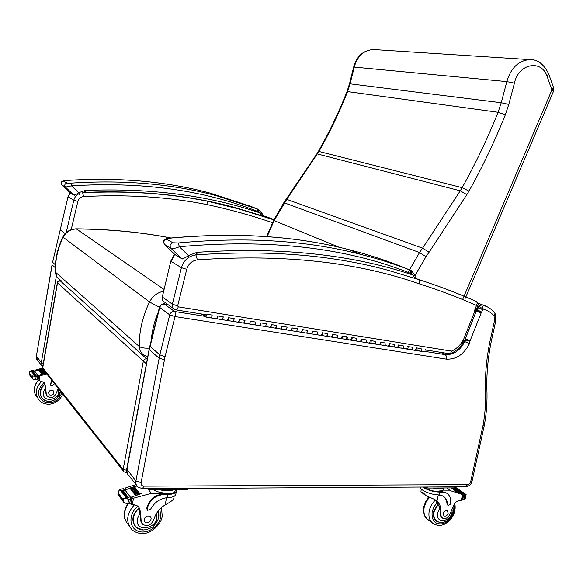 <?xml version="1.0" encoding="UTF-8"?>
<svg xmlns="http://www.w3.org/2000/svg" width="583" height="583" viewBox="0 0 583 583"><rect width="100%" height="100%" fill="white"/><g stroke="black" fill="none" stroke-linecap="round" stroke-linejoin="round"><path stroke-width="0.87" d="M163.393 291.252C157.242 292.6 152.629 296.186 149.54 301.994L159.443 307.256M163.867 289.314L76.249 228.82C70.237 229.024 65.792 231.743 62.913 236.982L63.161 237.274C66.112 231.947 70.565 229.163 76.526 228.937C109.764 229.228 141.203 232.253 170.834 238.002M123.334 471.042L43.404 369.666L42.646 367.188L57.36 282.682M61.397 280.838L60.056 280.7C58.468 280.736 57.571 281.385 57.36 282.653L59.969 280.693M126.613 470.27L123.144 469.446L123.931 471.8L126.97 472.733M147.244 359.412L60.224 280.809L61.514 280.94M147.361 358.8L146.676 358.749C144.919 358.807 143.79 359.711 143.28 361.467L123.144 469.446L42.741 367.764L57.52 282.857L146.406 363.872M60.209 229.913L52.594 262.292L55.378 264.806M236.618 208.007L273.872 219.871L239.015 209.006L207.497 201.237L207.956 204.779C230.81 209.734 252.526 215.776 273.114 222.881M71.192 229.658L77.86 201.419C78.741 198.526 80.658 196.908 83.609 196.551L82.648 192.769C127.218 190.575 168.837 193.396 207.497 201.237L206.972 201.018M136.415 485.107L128.901 475.626C127.189 474.139 126.526 472.157 126.912 469.687L149.889 346.011L159.472 307.132M168.057 304.661L164.246 304.042C161.877 303.794 160.289 304.8 159.494 307.044L159.72 307.438C160.529 305.106 162.096 303.998 164.421 304.129L164.027 304.005M484.422 424.839L483.067 425.306L470.758 481.412C470.306 483.329 469.257 484.4 467.602 484.626L143.928 486.149C141.851 485.945 140.911 484.779 141.093 482.658L165.04 356.694L159.829 354.858L169.733 314.886L159.72 307.438L150.093 346.462L159.829 354.858L165.069 356.592L175.009 316.562L169.733 314.886C170.564 312.495 172.167 311.358 174.536 311.49L164.421 304.129L168.174 304.741M440.515 352.321L445.113 354.632C446.33 355.484 446.724 356.985 446.294 359.143L175.009 316.562C175.519 314.069 175.366 312.371 174.536 311.49L204.801 316.314M477.134 307.474L478.14 307.897L476.566 310.499L465.125 339.321L464.724 341.638C459.98 350.711 453.443 355.047 445.113 354.632L425.721 351.542M476.544 308.954L481.405 312.299L482.972 309.726L478.14 307.897L478.745 306.388L483.249 309.034L481.543 304.559L477.958 303.102M476.034 310.273L481.405 312.299M476.005 311.009L481.164 312.933L481.369 312.386M465.052 339.284L469.956 341.135L481.164 312.933M464.622 340.385L469.956 341.135M464.141 341.361L469.483 343.627L469.942 341.157M482.972 309.726L483.249 309.034C487.468 310.251 491.075 312.532 494.078 315.862L495.04 313.253L494.683 312.743M470.758 481.412L472.128 480.873L484.407 424.912C486.586 412.698 487.403 400.63 486.871 388.686L486.863 388.555M465.839 486.776C469.257 486.302 471.348 484.335 472.128 480.858L472.143 480.8M494.078 315.862L494.501 320.635L491.425 334.81C487.031 353.546 485.041 371.867 485.45 389.772L486.871 388.686M491.425 334.81L492.766 334.649M476.559 301.63L477.324 303.109L476.522 305.47L477.994 305.303M476.377 301.535C458.187 293.395 438.882 286.042 418.477 279.476L387.054 270.002C331.195 254.844 267.473 249.808 195.888 254.895L197.397 259.85C282.675 253.889 356.643 261.884 419.286 283.841C439.451 290.276 458.53 297.483 476.522 305.47L474.912 309.515L476.143 309.959L477.987 305.332C478.563 303.991 478.104 302.766 476.595 301.651L476.603 301.651C458.355 293.475 438.999 286.093 418.543 279.505L415.395 278.215M419.286 283.841C419.913 281.735 419.673 280.292 418.565 279.519L387.054 270.002M449.216 353.721L450.674 353.531L451.519 351.141C451.016 352.992 450.142 353.83 448.895 353.67L425.969 349.989M474.912 309.515L474.402 312.248L463.347 340.035L464.622 340.377L475.648 312.663L475.976 310.477M474.365 312.342L475.59 312.801M463.347 340.035L464.462 340.756L463.988 341.587L463.274 342.403L462.691 340.88L461.845 342.374L462.997 343.052L463.296 342.374M463.266 340.239L463.988 341.587M474.467 311.147L475.998 310.396L474.526 311.621M474.402 312.248L475.648 312.663M85.453 192.368L85.358 190.437L84.149 192.579M262.437 213.983L259.624 212.788L261.053 215.484L237.609 208.277C191.734 195.407 141.071 190.102 85.614 192.361M65.828 180.519L65.937 180.482C61.485 180.861 60.122 182.362 61.834 184.986L65.442 187.121L71.505 185.853L70.776 183.157L66.943 183.047L63.445 181.08L66.017 180.504C118.123 177.115 166.089 181.298 209.916 193.06L250.391 206.2L257.358 208.984L257.482 211.374L258.218 211.731L258.451 209.523L257.358 208.984L216.453 195.72C172.145 183.849 123.581 179.659 70.776 183.157M258.218 211.731L259.624 212.788C208.175 195.341 150.086 187.894 85.358 190.437L78.698 192.681L79.244 194.387M261.118 215.506L262.43 213.968L258.451 209.523L257.409 209.006L216.453 195.72L209.916 193.06C166.046 181.284 118.05 177.094 65.937 180.482L66.017 180.504M257.482 211.374C203.394 190 141.399 181.488 71.505 185.853L78.698 192.681C76.402 194.423 74.748 195.188 73.742 194.977L74.529 195.458M66.943 183.047C64.728 183.805 64.225 185.168 65.442 187.121L73.742 194.977L70.055 192.754M196.916 254.749L197.003 252.315L195.728 254.807M169.332 238.148L169.631 238.199C236.261 232.085 296.164 235.94 349.348 249.772C366.408 254.108 382.667 259.275 398.123 265.28L409.98 270.016C394.348 263.953 377.893 258.728 360.622 254.348C377.93 258.743 394.421 263.982 410.097 270.075L411.409 270.745L409.98 270.016L410.498 273.289L411.372 273.719L411.409 270.745L416.065 276.291L413.034 275.023L414.659 278.193M178.201 242.973C245.96 236.596 306.767 240.393 360.622 254.348L349.348 249.772C296.055 235.904 236.086 232.027 169.434 238.141L169.434 238.141C161.775 239.241 163.415 241.289 164.333 244.313L170.906 248.241C173.202 248.744 176.037 248.241 179.404 246.726L178.201 242.973L172.954 242.776L166.643 239.227C166.439 238.76 167.438 238.418 169.631 238.199M411.372 273.719L413.034 275.023C351.593 254.341 279.585 246.777 197.003 252.315L188.426 255.543L188.994 257.212M410.498 273.289C346.018 247.542 268.982 238.687 179.404 246.726L188.426 255.543C185.394 257.912 183.026 258.859 181.328 258.364L182.319 258.969M172.954 242.776C170.083 243.862 169.398 245.683 170.906 248.241L181.328 258.364L174.608 254.283M286.224 199.335L286.778 199.371L318.937 151.449C329.854 132.21 339.423 112.206 347.643 91.436L350.077 83.843L349.487 83.857L353.677 67.038L506.831 81.62L501.234 102.746L498.086 112.271C487.65 138.331 475.67 163.466 462.151 187.675L460.242 190.816L466.837 194.635L468.987 191.093C482.666 166.578 494.792 141.13 505.359 114.756L508.784 104.415L514.432 83.158L506.831 81.62C510.89 67.971 518.491 60.625 529.634 59.597C537.293 59.182 543.64 63.919 548.661 73.808L546.992 76.045L551.919 89.942L553.522 87.567M267.152 236.625L274.09 220.622L273.616 220.447L283.761 202.789L284.315 202.826L419.556 252.548L408.056 272.356M339.393 247.367L274.09 220.622L286.778 199.371L422.588 248.169L419.556 252.548L425.998 256.688L429.095 252.199L422.588 248.169L460.242 190.816L317.4 153.941L316.788 153.985L283.768 202.767M553.405 91.509L551.919 89.942L462.618 299.545M548.581 73.611L553.588 87.763L553.435 91.451L465.329 298.219M46.888 395.704L46.021 393.933L47.573 396.506C51.275 398.539 54.117 397.519 56.099 393.438L58.278 388.526M52.047 380.626L50.634 384.561L51.027 385.698L53.345 385.086L54.277 383.454M42.61 368.092L35.425 370.081L34.39 371.218M35.097 371.284L38.565 370.03M39.192 369.848L39.994 369.622M40.606 369.462L41.415 369.265M42.02 369.119L42.858 368.937M32.087 378.287L29.201 374.41L29.587 371.969L31.263 370.715L33.646 370.642L34.331 371.546L38.558 370.118L41.692 374.177L42.384 373.973L39.163 369.819L39.979 369.709M40.657 369.527L41.393 369.345M42.078 369.199L45.248 373.237L44.556 373.397L41.393 369.367L42.894 369.01M34.776 371.407L37.888 375.503L46.086 373.062M37.982 375.999L38.711 375.277L46.137 373.135M38.711 375.277L39.294 376.042L46.764 373.929M39.243 369.928L42.282 373.841M40.584 369.433L39.979 369.724L43.127 373.769L43.82 373.579L40.584 369.433L43.718 373.455M29.303 373.186L31.876 376.654L32.539 375.933L32.145 378.403L32.604 378.994L34.74 379.876L38.099 379.89L38.573 376.924L37.837 375.809M37.888 375.503L37.443 375.641L38.15 376.574L37.45 376.698L32.539 375.933M32.145 378.403L31.876 376.654M50.765 385.363L50.4 384.255L51.807 380.327M34.761 375.102L31.701 371.036L31.103 371.225L35.337 376.13M36.117 375.496L33.042 371.422L32.451 371.604L35.519 375.678L36.117 375.496L35.519 375.678M44.556 373.397L45.161 373.12L41.998 369.09M43.127 373.769L43.732 373.47M38.558 370.132L39.163 369.819M41.692 374.177L42.304 373.856M33.646 370.642L34.033 370.803M34.157 375.299L34.827 375.452M46.305 394.319L45.525 386.493L43.856 382.324L38.033 380.218M44.191 382.652L45.525 386.493M39.294 376.042L38.369 376.509M41.349 397.358L43.033 398.881M60.479 391.324L56.981 398.247M54.955 399.778C50.43 402.183 46.37 401.949 42.778 399.071C38.653 393.999 39.316 388.963 44.753 383.964M46.021 393.933L45.088 385.917M41.655 397.198L40.38 395.15M48.542 392.709L49.263 394.837C53.031 395.638 54.35 394.283 53.213 390.77C51.056 389.677 49.504 390.326 48.542 392.709M428.184 497.831L427.703 496.454M421.239 488.94L420.919 491.957L422.923 492.409L425.933 495.608L434.656 499.456L436.973 501.074C440.194 504.142 441.491 508.391 440.857 513.812L440.078 513.229L440.238 515.547L441.95 517.689M452.095 509.848C453.137 521.435 434.889 525.254 437.709 512.77L440.041 507.961L435.188 499.769M420.489 487.045C419.403 489.851 430.56 494.792 438.285 494.858L442.657 495.871C445.725 497.59 447.401 500.513 447.678 504.638L448.225 505.599L450.375 504.142C451.308 498.851 449.952 495.113 446.308 492.926L442.599 492.081L439.633 492.103C432.965 491.804 427.332 490.114 422.726 487.031M443.911 487.964L443.59 489.45C443.197 490.412 441.71 490.922 439.145 490.973L450.994 490.879L461.131 494.034L462.902 495.12M461.255 493.867L454.813 490.952L461.787 494.231M461.612 494.063L452.67 487.905M450.994 490.879L446.782 487.942M452.619 487.905L458.566 492.008L458.675 492.446L457.56 491.797M452.197 487.913L457.422 491.52L457.538 491.921L456.409 491.294M451.701 487.913L456.394 491.454L451.023 487.92M440.857 513.812L441.149 516.472L442.672 518.221C445.266 519.191 447.562 518.119 449.551 515.015L453.312 506.321C454.521 502.918 456.62 500.957 459.615 500.454L461.342 500.367L461.896 499.74M456.584 488.007L455.695 487.461L454.623 487.891L454.842 486.9L455.447 486.834M465.263 498.443L464.87 499.274L463.084 499.646L462.093 498.837M442.599 492.081L441.958 491.629L438.999 491.651C432.921 491.382 427.798 489.837 423.63 487.024M441.958 491.629L446.84 493.233M448.021 505.454L447.037 504.178C446.833 500.746 445.594 498.108 443.328 496.264M462.742 499.288L463.456 495.995L463.966 495.63L464.542 495.798L463.74 499.463M464.294 494.136L464.819 493.699L464.294 494.136L455.163 487.847M465.168 498.859L466.101 494.588L465.416 495.594L464.542 495.798M462.953 494.42L454.164 488.372L454.682 488.022L463.47 494.071L462.953 494.42L463.47 494.071M435.785 488.015L440.85 487.986M456.161 487.949L455.498 488.095M456.27 491.068L455.833 491.243M457.422 491.52L456.985 491.688M458.566 492.008L458.129 492.183M432.994 488.037L439.589 488.897L443.619 487.964M424.198 487.024L427.849 488.066L454.623 487.891M427.273 487.002L454.842 486.9M436.463 520.706L435.472 520.298M438.081 503.727L433.635 511.59C432.819 516.261 433.978 519.591 437.112 521.588L440.959 522.448M440.041 507.961L440.078 513.229M436.033 520.313L434.809 519.468M448.174 513.171L447.227 510.482C443.51 510.876 442.453 512.697 444.049 515.962C445.929 516.472 447.307 515.547 448.174 513.171M141.866 523.301L140.714 520.976L142.791 524.394C147.448 526.748 151.092 525.21 153.723 519.781C155.588 513.463 159.421 508.471 165.237 504.805C169.835 502.4 172.655 500.403 173.69 498.815L173.88 497.889M176.153 489.705L176.321 491.447C175.447 493.342 172.546 494.362 167.613 494.493L163.677 494.53C155.034 495.455 149.518 500.229 147.127 508.85L147.601 510.293L150.56 509.331C154.276 502.451 159.771 498.574 167.037 497.693L167.613 494.493M176.321 491.447L175.753 494.581C174.98 496.344 172.4 497.365 168.013 497.634L167.037 497.693M175.753 494.581L175.869 493.954M135.97 484.553L125.615 487.913L124.368 489.669M125.389 489.982L129.98 488.015M135.489 495.375L136.276 494.909L135.489 495.375L129.943 488.211L131.816 487.388M132.538 487.162L133.638 486.827M139.162 494.151L139.949 493.743L139.162 494.151L133.573 487.016L136.276 486.237L134.44 486.732M123.071 501.365L117.926 494.442L118.473 491.25L120.375 489.137L123.304 488.736L124.522 490.332L129.943 488.182M130.811 487.876L131.765 487.556L137.333 494.734L138.222 494.442L132.545 487.162L138.098 494.289M132.632 487.279L133.58 486.987M125.083 490.114L130.607 497.372L141.939 493.4L131.692 497.059L132.727 498.414L151.405 493.32L167.314 493.189L167.168 493.969L163.24 494.005L163.677 494.53M148.082 489.217L151.405 493.32M136.276 494.909L130.723 487.76L136.254 494.894M139.949 493.743L134.352 486.623L139.927 493.728M118.181 492.978L122.751 499.128L123.72 498.276L123.159 501.518L123.8 502.349L126.737 503.646L130.461 504.004L131.139 503.566L131.816 499.667L130.526 497.773M130.607 497.372L130.031 497.59L131.292 499.245L130.388 499.463L123.72 498.276M123.159 501.518L122.751 499.128M175.177 490.638L175.075 491.207C174.288 492.926 171.65 493.852 167.168 493.969M147.244 509.834L146.705 508.303C149.095 499.697 154.604 494.931 163.24 494.005M126.606 497.073L121.177 489.858L120.411 490.15L125.833 497.372L126.606 497.073L127.59 498.72M128.333 497.481L122.882 490.267L122.124 490.543L127.56 497.765L128.333 497.481L128.457 497.831L127.56 497.765M163.51 489.786L170.207 489.742M131.765 487.585L132.545 487.162M137.333 494.734L138.12 494.304M123.304 488.736L123.8 488.918M131.292 499.245L131.692 499.31M125.833 497.372L126.679 497.518M130.031 497.59L130.439 497.649M141.232 521.661L140.43 511.561L138.411 506.277L134.622 504.856L132.239 504.812L130.956 503.887M138.637 506.481L139.658 510.548L140.43 511.561M132.727 498.414L131.43 498.961M130.738 498.05L131.692 497.059M153.446 489.851C157.257 491.994 161.877 493.101 167.314 493.189M159.815 489.815C165.681 491.148 170.367 491.112 173.865 489.72M150.385 488.641L187.682 488.423M147.295 488.663L151.179 489.866L186.618 489.64L188.52 488.853M134.199 525.064L135.693 526.405M158.284 510.912L158.598 517.566M143.331 530.049L136.131 527.447C130.993 521.136 131.984 514.541 139.111 507.655M140.714 520.976L139.658 510.548M134.607 524.86L133.347 523.14M144.132 519.409L144.992 522.12C147.922 524.882 153.322 519.008 150.123 516.545C147.412 515.292 145.415 516.246 144.132 519.409M412.086 347.184C412.91 348.357 412.742 349.232 411.569 349.822L410.738 349.399M402.758 348.394L407.065 349.1C408.231 348.51 408.406 347.636 407.583 346.462L407.466 346.44M393.94 344.269C394.742 345.449 394.567 346.331 393.416 346.929L392.599 346.506M384.416 345.471L388.817 346.2C389.969 345.602 390.144 344.706 389.342 343.533L389.225 343.511M375.416 341.288C376.203 342.476 376.028 343.372 374.884 343.985L374.089 343.555M365.687 342.491L370.19 343.234C371.327 342.622 371.502 341.725 370.722 340.538L370.606 340.516M356.497 338.249L356.971 338.942L356.781 340.399L356.14 340.982L355.185 340.545M346.564 339.452L351.52 340.166L352.212 338.759L351.593 337.462M337.185 335.145L337.681 336.129L337.448 337.317L336.814 337.907L335.881 337.47M327.034 336.34L332.091 337.076L332.784 335.648L332.179 334.343M317.458 331.975L317.939 332.959L317.699 334.168L317.072 334.766L316.161 334.329M307.081 333.163L311.912 333.957L312.35 331.159M297.301 328.739L296.747 331.545L296.018 331.122M286.698 329.92L291.638 330.729L292.09 327.901M276.706 325.431L276.145 328.265L275.438 327.843M265.863 326.604L270.927 327.435L271.379 324.571M255.653 322.042L255.084 324.913L254.399 324.491M244.561 323.215L249.75 324.061L250.216 321.175M234.126 318.588L233.557 321.488L232.887 321.058M222.786 319.746L228.099 320.621L228.572 317.691M212.117 315.046L211.534 317.983L210.893 317.56M205.661 316.722L205.573 315.964M223.18 316.824L222.604 319.746L221.955 319.316M211.709 317.983L217.087 318.865L217.568 315.928M244.947 320.322L244.379 323.208L243.701 322.785M233.732 321.488L238.979 322.348L239.453 319.44M266.234 323.747L265.673 326.597L264.974 326.174M255.274 324.92L260.397 325.759L260.856 322.88M287.062 327.092L286.501 329.912L285.787 329.49M276.335 328.273L281.341 329.089L281.793 326.247M307.43 330.364L306.884 333.155L306.148 332.733M296.944 331.552L301.834 332.354L302.271 329.541M327.376 333.571L327.865 334.555L327.624 335.75L326.997 336.347L326.072 335.91M317.116 334.759L322.217 335.502L322.909 334.066L322.319 332.762M346.892 336.704L347.395 337.681L347.031 339.102L346.528 339.459L345.581 339.014M336.85 337.907L341.857 338.628L342.549 337.214L341.937 335.91M366.007 339.78L366.488 340.465L366.292 341.922L365.65 342.498L364.681 342.061M356.177 340.982L361.081 341.689L361.781 340.29L361.154 339M384.722 342.789C385.523 343.97 385.348 344.859 384.197 345.464L383.388 345.041M375.102 343.992L379.555 344.728C380.699 344.116 380.874 343.227 380.08 342.039L379.963 342.024M403.057 345.734C403.873 346.907 403.698 347.789 402.54 348.386L401.716 347.964M393.634 346.943L397.992 347.657C399.151 347.067 399.319 346.178 398.51 345.005L398.393 344.983M421.021 348.619C421.859 349.785 421.684 350.66 420.511 351.243L419.673 350.82M411.787 349.829L416.051 350.536C417.224 349.946 417.392 349.071 416.568 347.905L416.444 347.883M205.5 315.95L202.986 314.23M201.405 313.975L205.318 316.671M425.459 349.334C426.297 350.5 426.122 351.367 424.949 351.95L420.729 351.257M217.182 318.879L222.604 319.746L223.253 316.861L217.736 315.979L217.087 318.865L216.701 318.048M228.193 320.635L233.557 321.488L234.198 318.624L228.74 317.742L228.099 320.621L227.705 319.805M239.081 322.363L244.379 323.208L245.02 320.358L239.628 319.491L238.979 322.348L238.578 321.539M249.845 324.082L255.084 324.913L255.726 322.078L250.391 321.226L249.75 324.061L249.335 323.259M260.499 325.773L265.673 326.597L266.314 323.784L261.031 322.931L260.397 325.759L259.974 324.957M271.029 327.449L276.145 328.265L276.779 325.467L271.561 324.622L270.927 327.435L270.497 326.633M281.443 329.111L286.501 329.912L287.135 327.129L281.975 326.298L281.341 329.089L280.904 328.295M291.748 330.75L296.747 331.545L297.381 328.776L292.272 327.952L291.638 330.729L291.194 329.934M301.936 332.368L306.884 333.155L307.511 330.401L302.46 329.592L301.834 332.354L301.382 331.559M312.022 333.972L316.912 334.751L317.538 332.011L312.539 331.21L311.912 333.957L311.453 333.17M321.998 335.56L326.83 336.333L327.457 333.607L322.508 332.813L321.882 335.546L321.415 334.759M331.865 337.134L336.646 337.892L337.266 335.181L332.376 334.394L331.749 337.112L331.275 336.333M341.631 338.687L346.36 339.437L346.98 336.741L342.134 335.968L341.514 338.672L341.033 337.885M351.287 340.224L355.965 340.968L356.585 338.286L351.797 337.521L351.177 340.21L350.689 339.43M360.848 341.747L365.811 342.454L366.518 341.142L366.233 339.925L361.351 339.051L360.731 341.725L360.236 340.953M370.307 343.256L375.226 343.955L375.933 342.651L375.641 341.441L370.81 340.574L370.992 342.717L370.19 343.234L369.695 342.461M379.671 344.742L384.54 345.435L385.203 344.429L384.955 342.935L380.167 342.075L380.356 344.218L379.555 344.728L379.045 343.948M388.941 346.215L393.758 346.9L394.472 345.617L394.174 344.415L389.429 343.569L389.626 345.69L388.817 346.2L388.307 345.428M398.109 347.679L402.889 348.357L403.553 347.366L403.298 345.879L398.597 345.041L398.801 347.155L397.992 347.657L397.468 346.892M407.189 349.122L411.569 349.822C412.691 349.326 412.895 348.459 412.174 347.22L407.677 346.499C408.384 347.738 408.187 348.605 407.065 349.1L406.54 348.335M416.175 350.551L420.511 351.243C421.64 350.747 421.837 349.887 421.115 348.656L416.656 347.942C417.377 349.173 417.18 350.04 416.051 350.536L415.519 349.771M206.047 317.108L211.534 317.983L212.183 315.082L206.601 314.186L205.952 317.094L206.112 315.119M206.076 315.119L205.93 314.572M205.959 315.563L206.112 316.299L206.375 314.951L205.959 315.563M163.444 303.962L165.477 302.796M151.245 340.501C152.01 330.955 154.313 321.605 158.161 312.459M147.747 356.723L144.358 355.346C141.13 353.415 139.439 350.456 139.264 346.484L55.465 272.174C55.145 260.113 57.71 248.482 63.161 237.274L149.54 301.994C142.551 316.416 139.126 331.246 139.264 346.484C141.144 347.811 144.511 348.364 149.372 348.138M59.706 279.323C57.068 277.705 55.655 275.322 55.465 272.174L55.254 271.671C54.948 259.668 57.498 248.118 62.898 237.011M170.979 237.988C141.203 232.18 109.626 229.126 76.256 228.82L76.089 228.82M56.398 275.905L41.342 362.531L43.31 363.406M59.794 280.685L59.991 279.578M41.787 365.723L37.997 360.943L36.35 356.279L41.342 362.531L42.69 366.969M52.055 264.791L36.35 356.279L52.157 264.944L55.247 267.641M52.587 262.335L68.029 196.668L70.033 192.733M83.609 196.551C127.998 194.292 169.442 197.032 207.956 204.779M262.161 215.295L274.032 219.507M68.022 196.697L60.224 229.87L65.216 233.623M79.142 193.658C76.373 195.043 74.595 197.236 73.808 200.239L68.138 196.799L70.135 192.835M66.156 232.683L73.808 200.239L77.86 201.419M159.829 354.858L135.926 480.975L126.751 469.024L149.124 349.355M164.348 359.682L159.064 358.181L149.35 349.705L149.86 346.105M487.621 307.015L481.543 304.559L478.745 306.388L477.732 305.966M465.241 338.818L470.087 340.785M485.45 389.772C485.989 401.476 485.194 413.318 483.067 425.306M446.294 359.143C456.176 359.609 463.908 354.442 469.483 343.627M143.928 486.149L142.405 488.692L137.938 487.031C136.196 485.522 135.526 483.504 135.926 480.975L141.093 482.658M142.609 488.692L465.555 486.776L467.602 484.626M495.849 320.475L494.501 320.635M173.34 308.473L164.639 302.191C162.642 301.141 161.855 299.407 162.293 297.009L170.819 261.118M174.703 254.377L171.081 261.366L181.422 267.692L172.379 304.202L162.293 297.009L170.834 261.053L174.463 254.137M195.888 254.895C188.586 255.966 183.762 260.229 181.422 267.692L186.742 269.302C188.462 263.8 192.018 260.652 197.397 259.85M177.662 305.864L172.379 304.202C171.934 306.665 172.728 308.429 174.762 309.5L175.971 309.894C176.882 310.032 177.64 309.012 178.26 306.847L177.662 305.864L186.742 269.302M463.099 340.523L462.691 340.88M461.845 342.374C459.032 346.433 455.593 349.355 451.519 351.141L178.26 306.847M73.793 195.021L70.186 192.878L61.958 185.102C60.756 183.164 61.251 181.823 63.445 181.08M181.393 258.429L174.936 254.596L164.632 244.605C163.138 242.083 163.816 240.291 166.643 239.227M508.784 104.415L501.234 102.746L350.077 83.843L354.275 67.001C357.357 56.128 363.683 50.298 373.251 49.526L375.306 49.657M468.987 191.093L462.151 187.675L318.937 151.449L318.347 151.471L316.809 153.963M505.359 114.756L498.086 112.271L347.023 91.516C338.818 112.257 329.264 132.232 318.362 151.449M532.192 59.772L373.251 49.526C363.18 50.386 356.658 56.216 353.684 67.016M415.366 274.885L425.998 256.688M429.095 252.199L466.837 194.635M514.432 83.158C518.309 63.722 541.213 59.051 546.992 76.045M34.922 370.307L35.49 371.05M36.146 376.516L35.614 379.868M29.223 373.667L31.795 377.143M37.45 376.698L36.926 380.014M39.87 375.882L39.068 380.932M61.769 392.957C58.008 401.621 51.872 404.478 43.361 401.527C36.758 395.733 37.013 389.422 44.133 382.594M37.465 397.897C33.136 392.425 33.384 386.624 38.223 380.502M62.694 394.13C61.222 397.693 58.759 400.47 55.319 402.474C52.499 403.735 50.298 404.31 48.717 404.201C45.204 404.23 42.216 403.13 39.746 400.9C34.448 394.429 35.155 387.877 41.881 381.26M58.038 388.905C62.702 399.625 41.488 404.376 43.353 392.119L45.175 388.205M60.326 391.127C60.377 399.238 48.768 404.682 43.069 398.918C40.97 396.885 40.125 394.341 40.54 391.295L41.983 387.484L44.84 384.379M439.035 494.887L439.633 492.103M462.829 494.952L461.182 493.816M462.501 494.77L461.284 500.367M447.678 504.638L447.037 504.178M463.966 495.63L461.955 494.238M465.773 495.135L464.308 494.129M465.416 495.594L464.6 499.303M463.456 495.995L462.807 495.55M439.145 490.973L438.999 491.651M438.307 494.858L436.973 501.074M427.849 488.066L428.068 487.06M437.396 502.422L434.065 506.649L432.149 511.619C431.398 520.94 435.151 524.948 443.408 523.636C451.548 519.642 455.061 513.332 453.953 504.718M435.508 499.974C432.302 502.961 430.218 506.561 429.248 510.766C428.162 516.961 429.7 521.384 433.847 524.051C438.059 525.961 442.009 525.8 445.696 523.556L450.178 519.934C454.419 514.753 455.95 509.243 454.769 503.413M429.547 497.175L426.188 501.759L424.235 507.013C423.163 513.164 424.694 517.566 428.833 520.218L431.901 522.565M453.013 507.305C453.137 510.402 454.164 511.641 450.04 517.995C445.434 523.323 439.232 523.002 437.447 521.384C434.408 519.446 433.286 516.217 434.08 511.692L438.27 504.178M124.973 488.262L125.979 489.574M128.683 499.252L127.917 503.661C123.96 510.191 123.195 515.933 125.644 520.889M118.072 493.604L122.634 499.769M146.705 508.303L147.127 508.85M120.375 489.137L120.856 489.778M130.388 499.463L129.63 503.814M133.478 498.188L132.326 504.812M166.498 497.744L165.237 504.805M186.618 489.64L186.83 488.496M151.179 489.866L151.383 488.707M159.866 509.112L160.697 516.91C159.035 527.214 146.027 535.077 137.369 530.865C128.5 526.966 128.901 512.931 138.156 506.073M128.763 525.217C123.202 519.176 123.049 511.998 128.318 503.69M161.484 507.56L162.249 516.319C160.58 526.544 148.935 533.387 145.714 533.11C140.35 534.101 135.781 532.971 131.998 529.721C125.585 522.157 126.38 513.863 134.382 504.842M156.259 513.842C161.367 527.389 134.68 534.611 137.369 518.826L139.789 513.616M158.037 511.233C160.187 516.013 158.379 521.297 152.622 527.068C145.116 530.873 139.752 530.938 136.539 527.265C133.915 524.787 132.902 521.559 133.507 517.566C134.214 513.9 136.131 510.781 139.242 508.216M55.261 271.889L56.981 276.816M42.617 367.392L42.902 369.024M36.78 359.405L36.263 356.075M127.4 473.739L126.715 469.206M477.922 303.029L481.966 304.676C487.089 306.17 491.411 308.954 494.916 313.013M486.871 388.701C486.477 371.116 488.437 353.116 492.759 334.686L495.841 320.519L495.04 313.253M163.167 301.098L162.045 296.718M464.622 340.377L464.462 340.764M476.143 309.959L475.983 310.455M450.776 353.487C455.702 351.338 459.776 347.862 462.997 343.052M176.219 309.937L205.872 314.689M85.563 192.397C141.064 190.124 191.741 195.414 237.609 208.277M416.065 276.291L415.06 278.324M349.487 83.857L347.038 91.48M266.62 236.581L273.616 220.447M29.186 373.878L29.339 372.923M34.55 371.48L33.96 370.708M42.093 398.131L42.778 399.071M35.381 394.808C33.377 389.743 34.295 384.933 38.135 380.386M421.108 492.096L425.328 495.171M458.697 492.351L459.251 492.737M459.404 492.839L461.131 494.034M461.874 499.835L462.909 495.084M445.667 492.475L446.308 492.926M452.962 488.073L461.794 494.165M456.023 487.665L464.819 493.699M456.081 487.665L466.116 494.552M462.042 499.063L462.815 499.602M455.833 486.834L455.68 487.534M437.112 521.588L435.654 520.488M426.873 518.724C424.213 516.676 423.214 512.581 423.885 506.43L425.787 501.329L428.986 496.956M117.941 494.085L118.269 492.183M124.798 490.23L123.705 488.794M175.345 489.713L175.075 491.207M174.171 496.235L173.734 498.705M188.601 488.416L188.491 488.991M134.928 525.786L136.131 527.447M424.949 351.95L420.635 351.265M217.087 318.865L211.629 317.997M238.979 322.348L233.652 321.503M228.099 320.621L222.706 319.761M260.397 325.759L255.186 324.928M249.75 324.061L244.481 323.222M281.341 329.089L276.247 328.28M270.927 327.435L265.775 326.611M301.834 332.354L296.856 331.559M291.638 330.729L286.61 329.927M321.882 335.546L317.021 334.773M311.912 333.957L306.993 333.177M341.514 338.672L336.755 337.914M331.749 337.112L326.939 336.347M360.731 341.725L356.082 340.989M351.177 340.21L346.47 339.459M379.555 344.728L375 343.999M370.19 343.234L365.592 342.505M397.992 347.657L393.532 346.951M388.817 346.2L384.314 345.486M416.051 350.536L411.693 349.836M407.065 349.1L402.656 348.401"/></g></svg>
